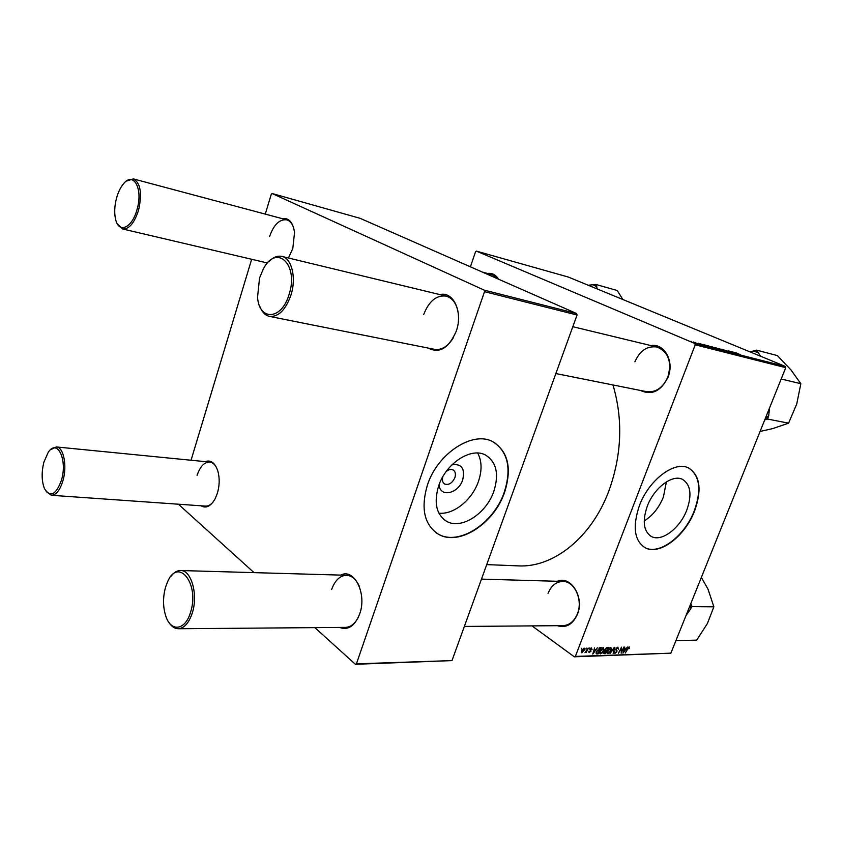 <?xml version="1.0" encoding="UTF-8"?>
<svg xmlns="http://www.w3.org/2000/svg" width="843" height="843" viewBox="0 0 843 843"><rect width="100%" height="100%" fill="white"/><g stroke="black" fill="none" stroke-linecap="round" stroke-linejoin="round"><path stroke-width="1.26" d="M451.911 464.862C461.585 463.481 465.188 468.476 462.712 479.825C458.381 493.829 439.846 497.897 439.066 484.714M442.828 476.727C441.901 480.215 442.543 482.66 444.746 484.061C448.908 485.252 452.291 483.113 454.883 477.644C455.979 473.987 455.378 471.416 453.06 469.92C450.931 468.971 448.645 469.509 446.179 471.553M438.655 485.853C433.66 502.723 436.295 514.536 446.569 521.29C461.184 530.047 486.4 513.619 493.861 491.248C499.225 474.051 496.443 461.985 485.515 455.051C471.29 446.927 445.989 463.176 438.655 485.853M438.866 513.134C453.566 514.978 472.206 499.846 478.424 481.469C482.154 470.426 481.911 460.952 477.675 453.06M427.454 484.925C420.573 508.382 424.208 524.81 438.381 534.188C458.908 546.601 494.103 523.587 504.536 492.449C512.133 468.35 508.203 451.437 492.765 441.69C472.997 430.531 437.654 453.186 427.454 484.925M436.01 532.681L438.086 533.988C458.613 546.401 493.808 523.398 504.24 492.259C511.564 469.361 508.234 452.775 494.261 442.491M644.189 520.942C652.577 515.747 658.963 507.802 663.367 497.117L666.402 481.859M686.792 510.099C679.985 528.234 661.65 542.186 651.449 536.527C643.567 531.438 642.176 521.343 647.276 506.232C654.031 487.865 672.482 473.998 682.461 479.351C690.691 484.577 692.124 494.83 686.792 510.099M639.415 505.61C632.355 526.654 634.273 540.711 645.19 547.771C659.489 555.758 685.064 536.243 694.579 510.995C702.093 489.635 700.069 475.283 688.489 467.928C674.611 460.541 648.825 479.899 639.415 505.61M644.105 547.16L644.895 547.602C659.194 555.579 684.769 536.074 694.284 510.826C701.629 490.131 699.88 475.916 689.026 468.192M650.965 345.577C664.432 343.101 674.59 361.373 668.046 377.127C661.017 391.205 651.829 395.652 640.49 390.457M555.864 373.565L646.507 391.658C655.854 392.69 662.988 387.78 667.909 376.916C672.008 361.71 668.351 351.752 656.939 347.021C647.203 345.714 639.858 350.635 634.905 361.805M557.265 581.291C570.764 575.137 584.663 597.223 577.444 614.273C572.755 624.526 566.064 628.33 557.349 625.685M464.356 626.433L563.029 625.643C569.446 625.285 574.241 621.333 577.423 613.799C583.177 599.995 574.536 581.133 562.913 581.449C556.19 581.649 551.227 585.643 548.013 593.43M612.966 384.956C623.177 419.529 621.818 454.83 608.888 490.868C591.312 538.203 552.818 567.961 518.087 565.874L486.727 564.61M439.909 294.597C453.46 291.025 463.228 312.237 456.232 331.225C448.782 348.201 439.456 353.818 428.255 348.085M268.917 261.593C273.206 257.22 277.526 255.492 281.878 256.42C291.794 258.243 296.557 277.979 290.93 295.155C285.587 310.003 278.443 317.084 269.507 316.399L434.503 349.339C441.679 350.351 447.991 346.431 453.439 337.59M282.036 218.6C288.833 217.536 292.995 222.215 294.534 232.626L292.795 248.516L288.432 258M205.197 461.627C210.803 459.635 215.018 462.775 217.842 471.037C219.77 478.076 219.612 485.484 217.378 493.25L215.207 498.624C210.855 506.306 206.103 508.687 200.961 505.789M50.538 449.719L56.344 446.948C63.583 447.043 67.377 465.789 62.962 480.636C60.011 490.247 56.133 495.126 51.349 495.284L205.429 506.106C208.105 506.243 210.666 504.894 213.089 502.038M340.772 575.105C354.155 567.75 367.242 593.778 359.666 613.967C354.766 626.096 348.075 630.585 339.613 627.445M170.897 576.475C173.837 572.492 177.051 570.511 180.571 570.532C191.329 569.952 198.379 594.81 192.246 613.114C188.874 623.082 184.206 628.288 178.242 628.741L345.451 627.392C350.783 627.15 355.166 623.599 358.581 616.728M695.212 344.829L694.801 343.48L785.328 366.42L785.75 367.664L695.212 344.829L575.347 656.412L670.87 653.177L574.325 656.813L532.007 625.896M694.801 343.48L476.39 251.119L475.547 251.741L470.415 266.82M712.756 347.369L717.203 348.854L712.756 347.369M706.624 345.535L702.988 344.355L706.582 345.63M735.907 352.722L740.417 354.777L735.855 352.838M725.423 350.319L730.913 352.342L725.423 350.319M725.507 351.004L721.808 349.15L728.521 351.763L722.799 349.529L725.507 351.004M719.796 349.15L724.211 350.635L719.796 349.15M691.545 341.584L690.86 341.267L691.545 341.584M785.328 366.42L568.361 277.062L476.39 251.119M715.254 347.769L721.26 349.919L715.254 347.769M735.244 352.817L731.735 351.679L735.201 352.911M733.8 352.753L728.679 350.899L733.8 352.753M700.048 343.596L704.326 345.356L699.996 343.754M707.583 345.546L714.221 348.138L707.54 345.651M694.031 342.479L697.203 343.533L694.031 342.479M695.77 342.658L695.085 342.353L695.77 342.658M698.215 343.417L700.796 344.471L698.215 343.417M698.836 343.438L698.152 343.133L698.836 343.438M589.478 648.025L589.025 648.92L589.478 648.025M586.264 648.109L585.811 649.005L586.264 648.109M603.493 647.561L603.988 650.185L602.313 652.925L600.195 653.799L600.153 651.207L603.493 647.561M597.339 647.814L592.766 654.073L594.557 647.888L594.526 649.563L596.127 649.521L597.339 647.814M606.907 647.55L608.678 647.508L605.537 653.662L603.83 653.62L604.884 649.5L606.907 647.55M614.315 647.35L614.895 647.329L613.177 653.42L614.189 648.214L610.016 653.515L614.315 647.35M629.605 648.172L628.867 648.815L628.952 647.572L627.919 648.72L625.274 653.019L627.54 648.583L629.257 646.866L629.215 647.909M623.862 647.087L621.196 653.156L621.512 648.067L618.425 653.241L621.544 647.15L621.238 652.24L623.862 647.087M785.75 367.664L670.87 653.177M627.403 646.992L622.966 653.104L624.758 647.066L624.705 648.699L626.223 648.657L627.403 646.992M617.887 647.171L618.425 649.194L617.582 647.888L616.296 648.931L616.971 651.776L614.673 653.336L614.589 651.576L615.411 652.724L616.507 651.829L615.822 649.005L617.887 647.171M610.869 647.361L611.344 649.974L609.679 652.693L607.582 653.567L607.55 650.986L610.869 647.361M592.113 649.395L591.575 649.574L591.333 648.457L590.448 649.173L590.975 651.27L589.057 652.503L588.941 651.249L589.731 652.018L590.469 651.386L589.952 649.236L591.575 647.888L591.723 649.11M599.963 647.74L601.291 647.709L598.13 653.905L596.391 653.841L596.423 651.46L599.963 647.74M584.146 648.088L584.589 649.869L581.596 652.745L581.565 650.954L584.146 648.088M588.108 648.067L586.275 652.608L586.275 651.681L584.979 652.693L588.108 648.067M581.839 648.235L581.385 649.131L581.839 648.235M484.504 291.678L484.124 290.097L576.644 313.543L577.044 315.019L484.504 291.678L356.431 663.831L451.996 660.596L355.409 664.295L314.871 627.645M254.038 572.629L178.379 504.198M576.644 313.543L360.182 218.348L272.089 193.5L271.267 194.259L265.271 214.122M251.657 259.275L191.045 460.236M484.124 290.097L272.089 193.5M577.044 315.019L451.996 660.596M355.409 664.295L356.431 663.831M458.434 314.818C457.191 304.449 453.091 298.211 446.126 296.093C436.411 294.987 428.939 301.13 423.713 314.523M216.409 467.328C214.554 464.124 212.31 462.375 209.654 462.069C204.259 462.08 200.076 466.527 197.093 475.389M359.202 586.096C356.073 579.225 351.858 575.621 346.568 575.274C339.982 575.548 335.019 580.279 331.657 589.447M293.543 227.494C292.026 223.269 289.739 220.718 286.694 219.833C279.486 219.075 273.785 224.638 269.581 236.556M487.507 273.459C492.101 272.837 495.789 274.755 498.561 279.202M574.325 656.813L575.347 656.412M497.96 278.938L492.143 274.702L487.96 274.544M624.347 648.457L625.706 649.373L624.484 649.405L623.557 652.429L625.706 649.373M617.002 647.477L617.582 647.888M615.653 649.542L616.981 650.469M614.378 652.904L615.116 653.43M607.245 653.114L608.014 653.662M609.5 652.24L610.89 649.953L610.838 648.151L607.982 651.038L608.014 652.882L609.5 652.24M609.974 647.677L610.553 648.077M604.579 652.988L605.537 653.662M605.443 652.956L606.423 651.038L604.231 652.208L604.241 652.935L605.443 652.956M605.316 650.238L606.423 651.038M606.781 650.322L607.845 648.235L606.517 648.309L605.337 649.51L605.379 650.28L606.781 650.322M606.876 647.55L607.845 648.235M588.804 652.092L589.489 652.587M594.252 652.113L595.59 650.248L594.315 650.29L593.388 653.388L594.252 652.113M594.621 649.563L595.59 650.248M597.16 653.22L598.13 653.905M598.024 653.199L600.448 648.446L596.876 651.481L596.791 653.135L598.024 653.199M599.531 647.793L600.448 648.446M596.085 652.63L596.791 653.135M599.11 647.94L599.847 648.457M599.847 653.346L600.627 653.905M602.134 652.471L603.535 650.174L603.472 648.351L600.595 651.26L600.627 653.114L602.134 652.471M602.608 647.877L603.188 648.288M581.343 652.387L581.944 652.819M582.186 652.25L584.083 649.953L584.104 648.699L582.039 650.944L582.186 652.25M720.259 349.56L717.551 348.612L720.217 349.655M718.183 348.644L715.17 347.601L718.152 348.739M723.347 350.256L718.71 348.486L723.347 350.256M736.729 353.565L734.495 352.732L736.729 353.565M708.078 346.283L705.802 345.43L708.078 346.283M713.21 347.769L708.268 345.851L713.167 347.864M716.35 348.475L711.692 346.705L716.35 348.475M696.297 343.259L693.262 341.973L696.276 343.322M289.054 294.502C299.117 264.46 276.409 243.3 263.364 268.906L259.539 277.99L257.547 297.284C259.17 321.246 281.71 320.182 289.054 294.502M269.507 316.399C265.187 315.408 261.931 312.026 259.739 306.272M137.04 209.464C143.289 188.748 133.447 170.971 123.468 183.837C120.517 187.388 118.21 192.109 116.555 198.01C114.416 206.208 114.142 213.5 115.744 219.875C119.042 233.827 132.256 227.81 137.04 209.464M126.429 181.087L133.352 178.895C140.518 182.857 142.256 193.226 138.6 210.012C134.374 223.089 129.032 229.412 122.583 228.959L117.272 223.722M165.618 586.97C162.752 597.339 162.857 607.202 165.945 616.57C171.14 632.239 185.312 630.364 190.476 612.482C200.086 583.683 177.905 556.264 167.367 582.313L165.618 586.97M178.242 628.741C174.701 628.688 171.624 626.612 169.011 622.534M43.91 462.09C41.412 472.249 41.592 481.079 44.447 488.571C50.285 497.823 55.965 495.01 61.486 480.12C67.735 459.467 57.155 438.223 48.209 452.364L43.91 462.09M51.349 495.284L46.207 491.574M764.864 419.572L768.732 415.473L769.501 408.023M760.628 356.241L756.508 350.119L750.017 351.879M756.508 350.119L777.404 355.598L791.061 370.035L800.85 383.713L796.751 403.934L788.584 423.165L772.978 428.518L760.059 431.49M764.738 419.888L767.625 419.055L788.584 423.165M767.625 419.055L768.732 415.473M781.187 379.002L800.85 383.713M758.574 352.627L753.368 351.162M597.276 288.959L595.801 284.449L617.213 290.498L622.851 299.497M595.801 284.449L588.214 285.24M596.981 286.989L593.293 284.892M685.917 615.78L692.061 606.644L713.863 606.834L707.382 623.535L696.697 640.132L675.928 640.596M692.061 606.644L690.775 603.714M701.344 577.434L708.015 589.141L713.863 606.834M690.501 609.7L690.659 604.01M615.696 649.395L616.612 650.037M603.567 653.104L604.399 653.704M604.747 650.406L605.664 651.059M606.265 647.761L606.981 648.256M589.889 649.416L590.68 649.974M596.064 653.262L597.002 653.936M444.145 483.671L444.746 484.061M443.597 519.246L446.569 521.29M651.449 536.527L650.174 535.779M629.099 647.603L628.509 647.203M617.951 647.961L617.139 647.392M615.116 652.651L614.399 652.155M608.014 652.882L607.192 652.292M610.838 648.151L610.079 647.614M604.241 652.935L603.662 652.524M591.565 648.499L590.943 648.056M589.499 651.976L588.857 651.513M600.627 653.114L599.794 652.524M603.472 648.351L602.713 647.814M582.018 652.208L581.333 651.723M584.104 648.699L583.535 648.288M656.939 347.021L572.818 326.705M446.126 296.093L281.878 256.42M133.352 178.895L286.694 219.833M482.438 272.11L492.143 274.702M122.583 228.959L267.537 263.005M180.571 570.532L346.568 575.274M481.479 579.12L562.913 581.449M209.654 462.069L56.344 446.948"/></g></svg>
